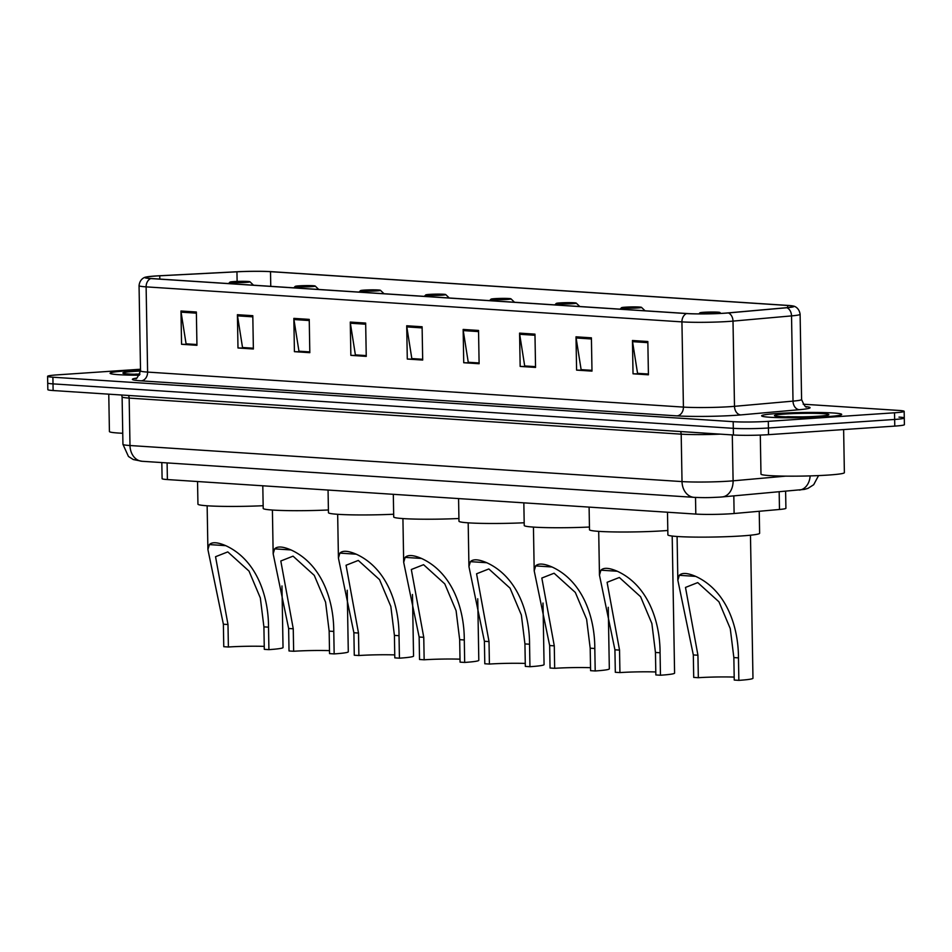 <?xml version="1.0" encoding="UTF-8"?>
<svg xmlns="http://www.w3.org/2000/svg" width="952" height="952" viewBox="0 0 952 952"><rect width="100%" height="100%" fill="white"/><g stroke="black" fill="none" stroke-linecap="round" stroke-linejoin="round"><path stroke-width="1.43" d="M785.614 491.291L785.912 508.273A25.026 1.618 179 0 1 779.474 509.475L734.111 513.509A25.026 1.618 179 0 1 730.922 513.759A25.026 1.618 179 0 1 695.805 514.08L167.397 479.558A25.026 1.618 179 0 1 162.102 478.654L161.816 462.565M140.515 369.233L57.227 374.874A25.026 1.618 -1 0 0 47.6 376.326L47.838 389.642A25.026 1.618 -1 0 0 53.122 390.534L733.421 434.993A25.026 1.618 -1 0 0 768.538 434.659L894.773 426.103A25.026 1.618 -1 0 0 904.4 424.663L904.281 418.011A25.026 1.618 -1 0 0 898.986 417.107M47.6 376.326A25.026 1.618 -1 0 0 52.895 377.218L733.183 421.677A25.026 1.618 -1 0 0 768.3 421.343L894.535 412.787L894.654 419.451A25.026 1.618 -1 0 0 904.281 418.011A25.026 1.618 -1 0 1 894.654 419.451L768.419 427.995L894.654 419.451L894.773 426.103M733.183 421.677L733.302 428.329A25.026 1.618 -1 0 0 768.419 427.995A25.026 1.618 -1 0 1 733.302 428.329L53.014 383.882L733.302 428.329L733.421 434.993M47.719 382.978A25.026 1.618 -1 0 0 53.014 383.882A25.026 1.618 -1 0 1 47.719 382.978M826.288 416.726A40.032 2.582 -1 0 0 841.699 414.429A40.032 2.582 -1 0 0 819.208 412.49A40.032 2.582 -1 0 0 777.034 413.513A40.032 2.582 -1 0 0 761.636 415.822A40.032 2.582 -1 0 0 784.127 417.75A40.032 2.582 -1 0 0 826.288 416.726A40.032 2.582 -1 0 0 841.699 414.429A40.032 2.582 -1 0 0 819.208 412.49A40.032 2.582 -1 0 0 777.034 413.513A40.032 2.582 -1 0 0 761.636 415.822A40.032 2.582 -1 0 0 784.127 417.75A40.032 2.582 -1 0 0 826.288 416.726M140.527 370.209A40.032 2.582 -1 0 0 125.474 370.935A40.032 2.582 -1 0 0 110.075 373.243A40.032 2.582 -1 0 0 139.385 375.219A40.032 2.582 -1 0 1 110.075 373.243A40.032 2.582 -1 0 1 125.474 370.935A40.032 2.582 -1 0 1 140.527 370.209M724.508 313.184A26.692 1.725 179 0 1 687.058 313.529L151.237 278.519A26.692 1.725 179 0 1 145.585 277.556A26.692 1.725 179 0 1 159.757 275.794L236.953 271.808A26.692 1.725 179 0 1 270.511 271.677L787.649 305.473A26.692 1.725 179 0 1 793.302 306.437A26.692 1.725 179 0 1 786.435 307.71L727.911 312.91A26.692 1.725 179 0 1 724.508 313.184M724.924 313.208A27.358 1.761 -1 0 0 728.411 312.934L786.923 307.734A27.358 1.761 -1 0 0 793.278 306.044A27.358 1.761 -1 0 0 788.173 305.437L271.034 271.641A27.358 1.761 -1 0 0 236.643 271.772L159.448 275.759A27.358 1.761 -1 0 0 145.596 277.163A27.358 1.761 -1 0 0 150.714 278.555L686.523 313.565A27.358 1.761 -1 0 0 724.924 313.208M196.933 344.529L186.08 343.815L181.07 312.161A6.676 5.26 -86.3 0 1 180.975 311.007L181.558 344.291L196.945 345.302L196.362 312.006L180.975 311.007M196.933 344.6L181.558 344.291M253.363 348.218L242.522 347.504L237.512 315.85A6.676 5.26 -86.3 0 1 237.405 314.695L237.988 347.98L253.375 348.991L252.804 315.695L237.405 314.695M253.363 348.289L237.988 347.98M309.805 351.907L298.952 351.193L293.942 319.527A6.676 5.26 -86.3 0 1 293.847 318.385L294.418 351.669L309.817 352.68L309.233 319.384L293.847 318.385M309.805 351.978L294.418 351.669M366.234 355.596L355.382 354.882L350.372 323.216A6.676 5.26 -86.3 0 1 350.276 322.073L350.86 355.358L366.246 356.369L365.663 323.073L350.276 322.073M366.234 355.667L350.86 355.358M648.407 374.029L637.554 373.327L632.544 341.661A6.676 5.26 -86.3 0 1 632.449 340.507L633.032 373.803L648.419 374.802L647.836 341.518L632.449 340.507M648.407 374.1L633.032 373.803M591.977 370.34L581.125 369.638L576.115 337.972A6.676 5.26 -86.3 0 1 576.008 336.818L576.591 370.114L591.989 371.113L591.406 337.829L576.008 336.818M591.977 370.411L576.591 370.114M535.536 366.651L524.695 365.949L519.685 334.283A6.676 5.26 -86.3 0 1 519.578 333.129L520.161 366.425L535.548 367.424L534.965 334.14L519.578 333.129M535.536 366.722L520.161 366.425M479.106 362.962L468.253 362.26L463.243 330.594A6.676 5.26 -86.3 0 1 463.148 329.44L463.731 362.736L479.118 363.735L478.535 330.451L463.148 329.44M479.106 363.033L463.731 362.736M422.664 359.285L411.823 358.571L406.813 326.905A6.676 5.26 -86.3 0 1 406.706 325.762L407.289 359.047L422.688 360.058L422.105 326.762L406.706 325.762M422.676 359.356L407.289 359.047M894.535 412.787A25.026 1.618 -1 0 0 904.162 411.347A25.026 1.618 -1 0 0 898.878 410.443L803.167 404.195M760.303 435.076L760.981 474.108A41.709 2.689 -1 0 0 784.412 476.119A41.709 2.689 -1 0 0 828.335 475.06A41.709 2.689 -1 0 0 844.376 472.656L843.627 429.566M802.512 416.857L786.59 416.738M818.387 416.214A27.192 1.749 -1 0 0 828.799 414.763A27.192 1.749 -1 0 0 814.365 413.346A27.192 1.749 -1 0 0 784.936 414.025A27.192 1.749 -1 0 0 774.535 415.715A27.192 1.749 -1 0 0 790.541 416.916A27.192 1.749 -1 0 0 818.387 416.214M787.721 416.667L796.753 416.94M734.182 677.086A29.191 1.88 -1 0 0 698.328 677.705L693.711 677.407L693.318 654.928L677.848 580.244L679.3 575.305C682.096 572.533 687.546 572.89 695.674 576.376C726.067 590.288 738.466 625.988 738.466 657.88L738.859 680.359A36.7 2.368 -1 0 0 752.972 678.24L750.473 535.202M738.859 680.359L734.242 680.049L733.849 657.57L730.267 628.617L718.962 601.819L697.733 582.6L685.488 587.432L697.935 655.226L698.328 677.705M703.73 312.292A10.008 0.643 -1 0 0 699.898 312.827A10.008 0.643 -1 0 0 705.218 313.351A10.008 0.643 -1 0 0 716.047 313.101A10.008 0.643 -1 0 0 719.879 312.482A10.008 0.643 -1 0 0 713.976 312.03A10.008 0.643 -1 0 0 703.73 312.292M667.495 512.236L667.887 534.869A45.874 2.963 -1 0 0 693.651 537.083A45.874 2.963 -1 0 0 741.965 535.917A45.874 2.963 -1 0 0 759.625 533.275L759.232 511.272M655.797 671.957A29.191 1.88 -1 0 0 619.931 672.588L615.313 672.279L614.921 649.799L599.462 575.115L600.914 570.188C603.699 567.404 609.161 567.761 617.289 571.248C647.669 585.171 660.081 620.871 660.069 652.751L660.462 675.23A36.7 2.368 -1 0 0 674.587 673.112L672.195 536.047M660.462 675.23L655.845 674.932L655.452 652.453L651.87 623.489L640.577 596.702L619.347 577.483L607.09 582.303L619.538 650.109L619.931 672.588M625.345 307.175A10.008 0.643 -1 0 0 621.513 307.71A10.008 0.643 -1 0 0 626.821 308.222A10.008 0.643 -1 0 0 637.65 307.972A10.008 0.643 -1 0 0 641.481 307.353A10.008 0.643 -1 0 0 635.591 306.913A10.008 0.643 -1 0 0 625.345 307.175M589.098 507.107L589.49 529.752A45.874 2.963 -1 0 0 615.266 531.954A45.874 2.963 -1 0 0 663.58 530.788A45.874 2.963 -1 0 0 667.804 530.478M590.538 667.697A29.191 1.88 -1 0 0 554.671 668.316L550.054 668.018L549.661 645.539L534.203 570.855L535.655 565.916C538.439 563.144 543.901 563.501 552.029 566.987C582.41 580.91 594.822 616.598 594.81 648.49L595.202 670.97A36.7 2.368 -1 0 0 609.328 668.851L608.245 607.293M595.202 670.97L590.585 670.672L590.192 648.193L586.611 619.228L575.317 592.43L554.088 573.223L541.831 578.043L554.278 645.837L554.671 668.316M560.085 302.903A10.008 0.643 -1 0 0 556.254 303.438A10.008 0.643 -1 0 0 561.561 303.962A10.008 0.643 -1 0 0 572.39 303.712A10.008 0.643 -1 0 0 576.222 303.093A10.008 0.643 -1 0 0 570.331 302.653A10.008 0.643 -1 0 0 560.085 302.903M523.838 502.846L524.231 525.48A45.874 2.963 -1 0 0 589.443 527.027M525.278 663.425A29.191 1.88 -1 0 0 489.411 664.056L484.794 663.758L484.401 641.279L468.943 566.595L470.395 561.656C473.18 558.883 478.642 559.24 486.769 562.727C517.15 576.638 529.562 612.338 529.55 644.23L529.943 666.709A36.7 2.368 -1 0 0 544.068 664.591L542.997 603.021M529.943 666.709L525.325 666.4L524.933 643.921L521.351 614.968L510.058 588.169L488.828 568.951L476.571 573.782L489.019 641.577L489.411 664.056M494.826 298.642A10.008 0.643 -1 0 0 490.994 299.178A10.008 0.643 -1 0 0 496.301 299.701A10.008 0.643 -1 0 0 507.13 299.452A10.008 0.643 -1 0 0 510.962 298.833A10.008 0.643 -1 0 0 505.072 298.381A10.008 0.643 -1 0 0 494.826 298.642M458.578 498.586L458.971 521.22A45.874 2.963 -1 0 0 524.183 522.767M460.018 659.165A29.191 1.88 -1 0 0 424.152 659.796L419.534 659.486L419.142 637.007L403.684 562.323L405.135 557.384C407.92 554.611 413.382 554.968 421.51 558.455C451.902 572.378 464.302 608.078 464.29 639.958L464.683 662.437A36.7 2.368 -1 0 0 478.808 660.319L477.737 598.76M464.683 662.437L460.066 662.14L459.673 639.661L456.091 610.696L444.798 583.909L423.569 564.691L411.323 569.51L423.759 637.316L424.152 659.796M429.566 294.382A10.008 0.643 -1 0 0 425.734 294.918A10.008 0.643 -1 0 0 431.042 295.429A10.008 0.643 -1 0 0 441.883 295.18A10.008 0.643 -1 0 0 445.703 294.561A10.008 0.643 -1 0 0 439.812 294.12A10.008 0.643 -1 0 0 429.566 294.382M393.319 494.314L393.712 516.96A45.874 2.963 -1 0 0 458.923 518.507M394.759 654.905A29.191 1.88 -1 0 0 358.892 655.523L354.275 655.226L353.882 632.747L338.424 558.062L339.876 553.124C342.66 550.351 348.123 550.708 356.25 554.195C386.643 568.106 399.043 603.806 399.031 635.698L399.423 658.177A36.7 2.368 -1 0 0 413.549 656.059L412.478 594.5M399.423 658.177L394.806 657.868L394.414 635.389L390.832 606.436L379.539 579.637L358.309 560.43L346.064 565.25L358.499 633.044L358.892 655.523M364.307 290.11A10.008 0.643 -1 0 0 360.475 290.646A10.008 0.643 -1 0 0 365.794 291.169A10.008 0.643 -1 0 0 376.623 290.919A10.008 0.643 -1 0 0 380.443 290.3A10.008 0.643 -1 0 0 374.553 289.86A10.008 0.643 -1 0 0 364.307 290.11M328.059 490.054L328.452 512.688A45.874 2.963 -1 0 0 393.664 514.235M329.499 650.632A29.191 1.88 -1 0 0 293.644 651.263L289.027 650.966L288.635 628.487L273.164 553.802L274.616 548.864C277.401 546.091 282.863 546.448 290.991 549.935C321.383 563.846 333.783 599.546 333.771 631.426L334.164 653.905A36.7 2.368 -1 0 0 348.289 651.799L347.218 590.228M334.164 653.905L329.547 653.607L329.154 631.128L325.584 602.176L314.279 575.377L293.049 556.158L280.804 560.99L293.252 628.784L293.644 651.263M299.047 285.85A10.008 0.643 -1 0 0 295.215 286.385A10.008 0.643 -1 0 0 300.534 286.909A10.008 0.643 -1 0 0 311.363 286.659A10.008 0.643 -1 0 0 315.195 286.04A10.008 0.643 -1 0 0 309.293 285.588A10.008 0.643 -1 0 0 299.047 285.85M262.8 485.794L263.204 508.427A45.874 2.963 -1 0 0 328.416 509.974M264.24 646.372A29.191 1.88 -1 0 0 228.385 647.003L223.768 646.694L223.375 624.214L207.905 549.53L209.357 544.592C212.141 541.819 217.603 542.176 225.731 545.663C256.124 559.586 268.524 595.286 268.524 627.166L268.916 649.645A36.7 2.368 -1 0 0 283.03 647.527L281.959 585.968M268.916 649.645L264.299 649.347L263.906 626.868L260.324 597.904L249.019 571.105L227.79 551.898L215.545 556.718L227.992 624.524L228.385 647.003M233.787 281.59A10.008 0.643 -1 0 0 229.956 282.125A10.008 0.643 -1 0 0 235.275 282.637A10.008 0.643 -1 0 0 246.104 282.387A10.008 0.643 -1 0 0 249.936 281.768A10.008 0.643 -1 0 0 244.033 281.328A10.008 0.643 -1 0 0 233.787 281.59M197.54 481.522L197.945 504.167A45.874 2.963 -1 0 0 263.157 505.714M108.766 394.176L109.421 431.53A41.709 2.689 -1 0 0 122.737 433.267M139.956 374.077L135.029 374.16M140.539 371.066A27.192 1.749 -1 0 0 133.375 371.458A27.192 1.749 -1 0 0 122.975 373.136A27.192 1.749 -1 0 0 139.837 374.35M136.16 374.088L139.92 374.172M733.813 495.897L734.111 513.509M695.519 497.432L695.805 514.08M779.176 491.863L779.474 509.475M167.1 462.91L167.397 479.558M680.371 431.518A4.165 3.284 -86.3 0 1 681.192 434.16L129.163 398.091L129.996 445.524A16.684 13.138 93.7 0 0 142.05 461.28L133.244 459.53L128.46 456.472L122.939 444.322A33.368 2.154 -1 0 0 129.996 445.524L682.025 481.593A33.368 2.154 -1 0 0 728.839 481.153A33.368 2.154 -1 0 0 733.099 480.82L732.302 434.921M720.39 434.136A33.368 2.154 179 0 1 681.192 434.16L682.025 481.593A16.684 13.138 93.7 0 0 694.079 497.349L142.05 461.28M768.538 434.659L768.3 421.343M53.122 390.534L52.895 377.218M818.542 475.595L813.686 484.723L807.962 488.376L804.404 489.399L722.187 496.932A16.684 12.352 -95.1 0 0 733.099 480.82L785.817 476.131M128.341 395.449A4.165 3.284 -86.3 0 1 129.163 398.091A33.368 2.154 179 0 1 122.106 396.889L122.939 444.322M799.311 490.078A16.684 12.352 -95.1 0 0 810.164 475.893M806.13 406.635A41.709 2.689 179 0 1 799.359 409.693L740.834 414.905A41.709 2.689 179 0 1 676.991 415.869L141.17 380.848A8.342 6.569 93.7 0 0 147.608 372.089L683.417 407.099A33.368 2.154 -1 0 0 730.243 406.659A33.368 2.154 -1 0 0 734.492 406.325L793.016 401.125A33.368 2.154 -1 0 0 801.596 399.531C804.142 405.481 805.868 407.932 806.749 406.861L806.749 406.861M141.17 380.848A41.709 2.689 179 0 1 136.267 378.146M140.539 370.887A33.368 2.154 -1 0 0 147.608 372.089L146.12 286.861A33.368 2.154 179 0 1 139.051 285.659L140.539 370.887C137.719 377.337 136.088 379.848 135.648 378.396M793.278 306.044C793.325 305.937 799.061 306.96 800.108 314.303A33.368 2.154 179 0 1 791.528 315.897L733.004 321.11A33.368 2.154 179 0 1 728.756 321.443A33.368 2.154 179 0 1 681.929 321.883A8.342 6.569 -86.3 0 1 686.523 313.565M728.411 312.934A8.342 6.176 -95.1 0 1 733.004 321.11L734.492 406.325A8.342 6.176 84.9 0 0 740.834 414.905M799.359 409.693A8.342 6.176 84.9 0 1 793.016 401.125L791.528 315.897A8.342 6.176 -95.1 0 0 786.923 307.734M150.714 278.555A8.342 6.569 93.7 0 0 146.12 286.861L681.929 321.883L683.417 407.099A8.342 6.569 93.7 0 1 676.991 415.869M270.511 271.677L270.761 286.326M236.953 271.808L237.119 281.411M159.757 275.794L159.817 279.079M787.649 305.473L787.685 307.591M406.813 326.905L422.117 327.904M463.243 330.594L478.558 331.593M519.685 334.283L534.988 335.282M576.115 337.972L591.43 338.971M632.544 341.661L647.86 342.66M350.372 323.216L365.687 324.215M293.942 319.527L309.257 320.538M237.512 315.85L252.815 316.849M181.07 312.161L196.386 313.16M695.674 576.376L679.3 575.305M697.935 655.226L693.318 654.928M738.466 657.88L733.849 657.57M617.289 571.248L600.914 570.188M619.538 650.109L614.921 649.799M660.069 652.751L655.452 652.453M552.029 566.987L535.655 565.916M554.278 645.837L549.661 645.539M594.81 648.49L590.192 648.193M486.769 562.727L470.395 561.656M489.019 641.577L484.401 641.279M529.55 644.23L524.933 643.921M421.51 558.455L405.135 557.384M423.759 637.316L419.142 637.007M464.29 639.958L459.673 639.661M356.25 554.195L339.876 553.124M358.499 633.044L353.882 632.747M399.031 635.698L394.414 635.389M290.991 549.935L274.616 548.864M293.252 628.784L288.635 628.487M333.771 631.426L329.154 631.128M225.731 545.663L209.357 544.592M227.992 624.524L223.375 624.214M268.524 627.166L263.906 626.868M722.187 496.932L719.712 497.134C711.501 497.503 706.693 497.908 694.079 497.349M121.606 395.009L122.106 396.889M145.596 277.163C145.537 277.068 139.849 278.293 139.051 285.659M904.162 411.347L904.281 418.011M800.108 314.303L801.596 399.531M677.848 580.244L677.086 536.488M699.898 312.827L698.875 313.886M719.879 312.482L720.831 313.398M599.462 575.115L598.701 531.359M621.513 307.71L620.097 309.162M641.481 307.353L645.051 310.792M534.203 570.855L533.441 527.099M556.254 303.438L554.837 304.89M576.222 303.093L579.792 306.52M468.943 566.595L468.182 522.838M490.994 299.178L489.59 300.63M510.962 298.833L514.532 302.26M403.684 562.323L402.922 518.566M425.734 294.918L424.33 296.37M445.703 294.561L449.273 298M338.424 558.062L337.662 514.306M360.475 290.646L359.071 292.097M380.443 290.3L384.013 293.728M273.164 553.802L272.403 510.046M295.215 286.385L293.811 287.837M315.195 286.04L318.753 289.467M207.905 549.53L207.143 505.774M229.956 282.125L228.551 283.577M249.936 281.768L253.494 285.195"/></g></svg>
